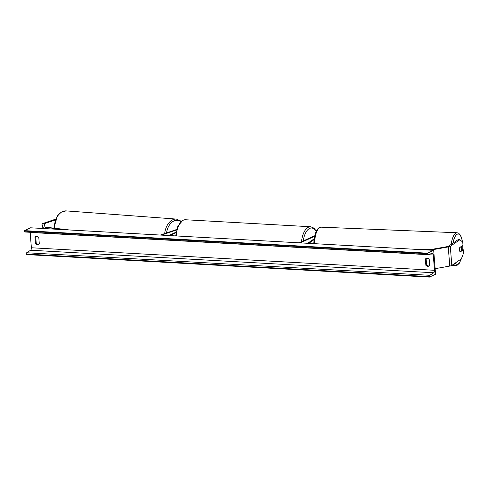 <?xml version="1.0" encoding="UTF-8"?>
<svg xmlns="http://www.w3.org/2000/svg" width="488" height="488" viewBox="0 0 488 488"><rect width="100%" height="100%" fill="white"/><g stroke="black" fill="none" stroke-linecap="round" stroke-linejoin="round"><path stroke-width="0.73" d="M451.803 265.417L450.296 246.281L459.879 239.712L462.746 242.115L462.996 245.269L459.763 247.483A3.074 1.086 90.4 0 0 459.574 250.008A3.074 1.086 90.4 0 0 460.123 252.028L463.35 249.813L463.6 252.967L461.386 258.853L451.803 265.417A3.941 0.878 175.5 0 1 451.51 265.582A3.941 0.878 175.5 0 1 449.765 266.07L435.137 268.681M450.296 246.281A3.941 0.878 175.5 0 1 450.003 246.44A3.941 0.878 175.5 0 1 448.259 246.928L430.251 250.143M459.879 239.712L458.037 239.7L448.454 246.263A1.97 0.439 175.5 0 1 448.307 246.342A1.97 0.439 175.5 0 1 447.435 246.586L428.177 250.027M461.587 249.801L463.35 249.813M55.638 219.149L42.865 223.498A3.941 0.878 -4.5 0 0 42.468 223.656A3.941 0.878 -4.5 0 0 41.938 224.157A3.941 0.878 -4.5 0 0 41.95 224.212L43.615 228.524M55.321 219.942L44.365 223.675A1.97 0.439 -4.5 0 0 44.17 223.748A1.97 0.439 -4.5 0 0 43.902 223.998A1.97 0.439 -4.5 0 0 43.908 224.029L45.689 228.64M168.763 235.521L176.076 232.154M169.824 235.582L175.979 232.745M176.662 229.494L160.339 235.051M176.54 229.964L161.418 235.112M299.242 242.817L313.607 236.204A2.952 0.659 175.5 0 1 314.687 235.881M300.303 242.878L314.595 236.296M314.022 239.718L308.727 243.347M314.138 238.839L307.654 243.286M459.726 247.623L461.19 246.623A3.074 1.061 -87.6 0 1 461.618 248.557A3.074 1.061 -87.6 0 1 461.392 250.93L460.025 251.869M35.471 243.457A3.074 2.568 -114.7 0 0 37.454 244.482A3.074 2.568 -114.7 0 0 38.509 244.287A3.074 2.568 -114.7 0 0 39.29 243.671L38.802 237.455A3.074 2.568 -114.7 0 0 35.77 236.625A3.074 2.568 -114.7 0 0 34.983 237.241L35.471 243.457L36.216 243.122A3.074 2.568 -114.7 0 0 38.198 244.14A3.074 2.568 -114.7 0 0 38.863 244.079M425.865 265.289L425.377 259.067A3.074 2.568 65.3 0 1 426.158 258.451A3.074 2.568 65.3 0 1 429.196 259.281L429.684 265.502A3.074 2.568 65.3 0 1 428.897 266.113A3.074 2.568 65.3 0 1 427.848 266.308A3.074 2.568 65.3 0 1 425.865 265.289L426.603 264.947L426.115 258.725A3.074 2.568 65.3 0 1 426.549 258.317M429.251 265.905A3.074 2.568 65.3 0 1 428.586 265.966A3.074 2.568 65.3 0 1 426.603 264.947M435.577 274.262L433.692 250.338L427.525 253.18L427.561 253.681A1.11 0.561 93.2 0 0 428.055 254.529A1.11 0.561 93.2 0 0 428.153 254.523L432.179 253.4A2.092 1.055 -86.8 0 1 432.362 253.376A2.092 1.055 -86.8 0 1 433.295 254.98L434.497 270.297A2.092 1.055 -86.8 0 1 433.704 272.761L429.788 275.299A1.11 0.561 93.2 0 0 429.367 276.598L429.403 277.105L435.577 274.262M427.525 253.18L24.4 230.641L30.573 227.798L433.692 250.338M36.155 236.491A3.074 2.568 -114.7 0 0 35.728 236.9L36.216 243.122M30.152 232.288A2.092 1.055 -86.8 0 1 30.171 232.447L31.378 247.758A2.092 1.055 -86.8 0 1 30.579 250.222L26.663 252.76A1.11 0.561 93.2 0 0 26.242 254.065L26.285 254.565L429.403 277.105M24.4 230.641L24.437 231.141A1.11 0.561 93.2 0 0 24.931 231.995A1.11 0.561 93.2 0 0 25.028 231.983L427.964 254.51M425.377 259.067L426.115 258.725M34.983 237.241L35.728 236.9M429.361 249.819L424.237 249.807M430.971 249.527L418.844 249.508M45.177 227.329L64.026 229.665M45.097 227.115L69.412 229.97M449.765 266.07L448.259 246.928M41.938 224.157L42.279 228.451L41.95 224.212M44.518 225.609L44.365 223.675M316.12 231.428A15.14 7.643 93.2 0 0 309.636 228.433A15.14 7.643 93.2 0 0 303.31 240.944M301.535 241.761A16.372 8.265 -86.8 0 1 308.483 227.182A16.372 8.265 -86.8 0 1 310.649 226.743L185.464 219.746A16.372 8.265 93.2 0 0 183.299 220.179A16.372 8.265 93.2 0 0 176.284 235.942M455.078 263.172A15.14 5.228 92.4 0 0 461.172 259M462.758 249.807A15.14 5.228 92.4 0 0 462.764 245.586A15.14 5.228 92.4 0 0 462.758 245.427M461.331 258.89L459.281 263.319L457.347 265.094L455.731 265.466A16.372 5.649 -87.6 0 1 453.639 264.161M462.392 241.822A15.14 5.228 92.4 0 0 457.842 234.045A15.14 5.228 92.4 0 0 452.968 243.17M451.156 244.415A16.372 5.649 -87.6 0 1 457.073 232.752L320.86 227.158A16.372 5.649 92.4 0 0 314.528 243.671M30.171 232.447L433.295 254.98M31.378 247.758L434.497 270.297M24.437 231.141L427.561 253.681M26.242 254.065L429.367 276.598M26.663 252.76L429.788 275.299M30.579 250.222L433.704 272.761M54.29 228.091A16.372 10.626 -85.8 0 1 66.167 210.895L176.381 219.081A16.372 10.626 94.2 0 0 164.676 233.575M166.512 232.953A15.14 9.827 -85.8 0 1 180.786 221.729M316.291 231.056L314.01 228.152L310.649 226.743M175.674 235.911L177.87 226.09L182.878 220.259L185.464 219.746M462.831 249.807L462.837 245.379M455.731 265.466L451.955 265.313M313.723 243.628L314.498 236.759L315.748 232.325L317.31 229.305L319.25 227.524L320.86 227.158M462.508 241.914L461.709 238.205L460.41 235.137L458.659 233.252L457.073 232.752M24.931 231.995L428.055 254.529M53.863 228.036L57.48 215.781L61.451 212.024L66.167 210.895M181.316 221.253L176.381 219.081"/></g></svg>

